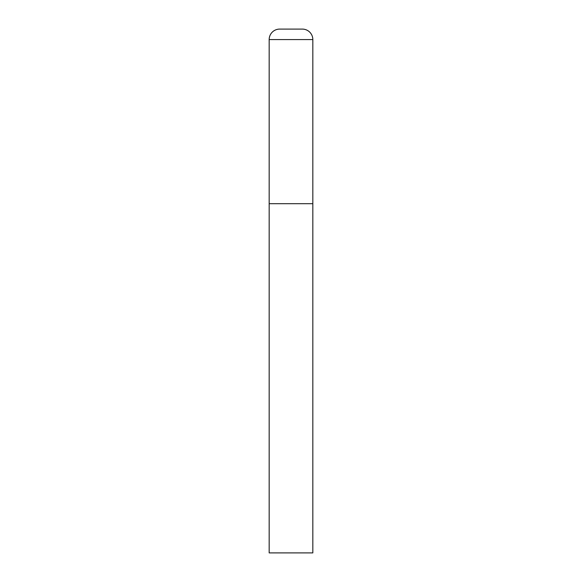 <?xml version="1.0" encoding="UTF-8"?>
<svg xmlns="http://www.w3.org/2000/svg" width="582" height="582" viewBox="0 0 582 582"><rect width="100%" height="100%" fill="white"/><g stroke="black" fill="none" stroke-linecap="round" stroke-linejoin="round"><path stroke-width="0.87" d="M269.175 39.576L269.175 552.9L312.825 552.9L312.825 203.7L269.175 203.7L312.825 203.7L312.825 39.576A10.476 10.476 0 0 0 302.349 29.1L279.651 29.1A10.476 10.476 0 0 0 269.175 39.576L312.825 39.576"/></g></svg>
